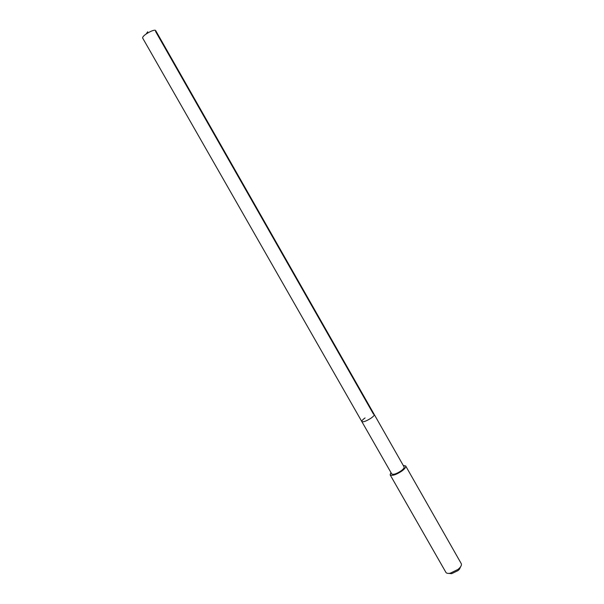 <?xml version="1.0" encoding="UTF-8"?>
<svg xmlns="http://www.w3.org/2000/svg" width="604" height="604" viewBox="0 0 604 604"><rect width="100%" height="100%" fill="white"/><g stroke="black" fill="none" stroke-linecap="round" stroke-linejoin="round"><path stroke-width="0.91" d="M361.841 421.592L391.739 473.914C393.363 474.903 396.488 473.883 401.116 470.848C403.427 469.089 404.408 467.768 404.076 466.877L155.636 30.502C155.115 29.906 153.454 30.223 150.653 31.446C145.443 34.096 142.755 36.263 142.597 37.939L361.841 421.592C363.291 422.271 366.371 421.124 371.067 418.134C373.431 416.435 374.495 415.227 374.261 414.503C374.495 415.227 373.431 416.435 371.067 418.134C366.371 421.124 363.291 422.271 361.841 421.592C361.607 420.86 362.687 419.644 365.058 417.938M403.276 465.465L405.684 465.971C406.107 467.088 404.861 468.757 401.962 470.977C396.126 474.797 392.185 476.08 390.139 474.835L390.931 472.509M390.139 474.835L445.895 572.358C446.522 573.339 447.949 573.634 450.169 573.241L458.059 569.398L459.825 567.73C461.297 566.024 461.766 564.642 461.245 563.607L405.684 465.971M448.712 573.415L451.694 573.657L457.998 570.599L459.41 569.262L460.716 566.567M155.507 31.317L373.529 414.216M147.731 31.786L146.168 33.983M459.41 569.262L459.825 567.73M451.694 573.657L450.169 573.241"/></g></svg>

